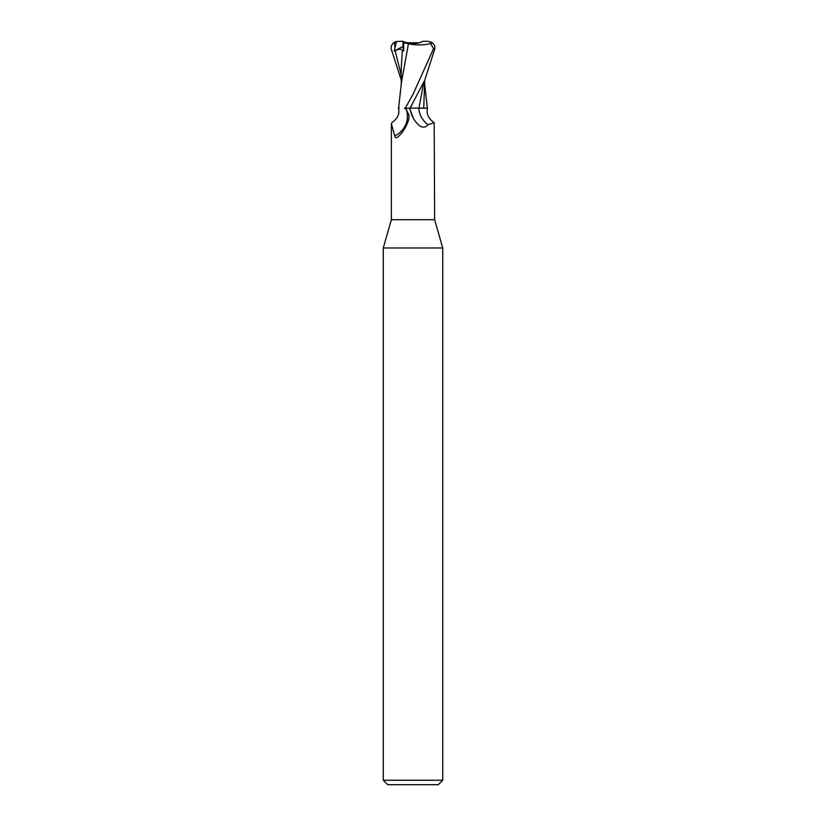<?xml version="1.0" encoding="UTF-8"?>
<svg xmlns="http://www.w3.org/2000/svg" width="826" height="826" viewBox="0 0 826 826"><rect width="100%" height="100%" fill="white"/><g stroke="black" fill="none" stroke-linecap="round" stroke-linejoin="round"><path stroke-width="1.24" d="M404.43 108.206L406.237 109.424A23.035 21.672 -7.8 0 1 394.776 135.929L391.369 123.797L391.369 219.716L383.264 247.976L442.736 247.976L442.736 780.24L383.264 780.24L387.724 784.7L438.276 784.7L442.736 780.24M391.369 219.716L434.631 219.716L442.736 247.976M419.536 42.787L413 43.572L406.464 42.787L419.536 42.787M411.606 108.113L427.538 108.206C426.113 113.647 428.333 118.479 434.187 122.723L428.013 124.716C423.81 129.403 418.947 127.297 413.403 118.397L413 117.643M418.916 108.082L423.779 108.082L418.916 108.082M423.707 108.206L427.372 108.123L423.728 108.082L424.729 80.215M434.631 219.716L434.187 122.723M406.237 109.424L409.035 115.361L408.715 119.574C406.382 126.801 402.809 132.573 397.967 136.879L397.254 137.405M397.967 136.879C396.181 138.262 395.117 137.942 394.776 135.929M391.369 123.797L391.813 122.723C397.667 118.479 399.887 113.647 398.462 108.206L399.247 108.154M410.305 108.206L409.562 108.206L410.326 108.154L409.562 108.206L413.403 118.397A33.515 31.533 7.8 0 1 410.047 108.206L424.698 80.277L434.858 48.734C435.116 45.967 433.96 43.788 431.399 42.198L427.558 41.3C430.449 41.723 431.451 42.477 430.563 43.561L433.547 48.734L413 94.34L405.267 108.206M428.013 124.716A24.274 22.839 7.8 0 1 418.72 108.206L422.509 108.206M423.841 81.95L418.927 108.206M401.271 80.215L391.142 48.734C390.884 45.967 392.04 43.788 394.601 42.198L396.521 41.476L394.157 51.016L395.138 50.603C399.608 48.724 402.004 48.755 402.334 50.696L403.697 50.975L403.749 42.642L405.07 42.312L402.964 41.3L402.964 47.805L403.707 49.25L402.964 47.794L402.995 42.787L403.749 42.787M394.157 51.016L403.728 46.08M405.07 42.312L413 43.572C417.698 43.489 420.888 42.725 422.561 41.3L427.558 41.3M402.345 50.654L401.26 67.546L401.26 85.078M408.199 43.778C416.418 45.42 424.203 45.254 431.544 43.282M408.426 43.83L401.415 82.693M403.542 42.56L408.973 43.902M405.432 108.206L409.706 108.206M396.521 41.476L402.964 41.3M433.547 48.734L434.858 48.734M413.165 102.156L410.326 108.154M394.601 42.198L394.797 46.824M395.138 50.603L401.26 75.269M424.74 85.078L427.383 108.206M401.457 81.939L398.617 108.206M383.264 247.976L383.264 780.24"/></g></svg>
